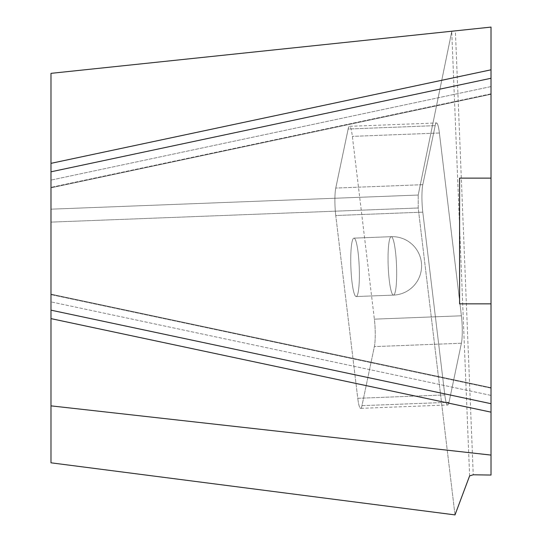 <?xml version="1.0" encoding="UTF-8"?>
<svg xmlns="http://www.w3.org/2000/svg" width="542" height="542" viewBox="0 0 542 542"><rect width="100%" height="100%" fill="white"/><g stroke="black" fill="none" stroke-linecap="round" stroke-linejoin="round"><path stroke-width="0.41" stroke-dasharray="2.71 2.03" d="M491.011 455.084L491.011 395.403L491.011 412.15L50.989 318.621L50.989 462.814L50.989 222.118L418.2 207.993L50.989 222.118L50.989 73.346L50.989 187.81L50.989 163.345L50.989 187.81L50.989 163.345L491.011 69.816L491.011 86.571L491.011 27.1L455.388 30.847L473.247 474.792L491.011 475.049L491.011 455.084L50.989 405.863M469.616 475.89L451.737 31.551L469.616 475.89L455.002 514.9L50.989 462.814L50.989 209.171L418.2 195.045L451.838 31.219L50.989 73.346L50.989 209.171L418.2 195.045L451.737 31.551L455.388 30.847L473.247 474.792M455.002 514.9L418.2 207.993L418.2 195.045L418.2 207.993L455.002 514.9M491.011 93.813L491.011 69.816L491.011 94.281L491.011 86.571L50.989 180.1L491.011 86.571L491.011 94.281L50.989 187.81L491.011 94.281L491.011 93.813L50.989 187.349L491.011 93.813M491.011 412.15L491.011 388.153L50.989 294.624L491.011 388.153L491.011 387.686L491.011 412.15L491.011 69.816M491.011 395.403L491.011 387.686L50.989 294.157L491.011 387.686L491.011 395.403L50.989 301.874L491.011 395.403M491.011 27.1L491.011 475.049L491.011 27.1L50.989 73.346L491.011 27.1M491.011 178.128L459.582 178.128L459.582 303.845L459.582 178.128L459.582 303.845L491.011 303.845M444.806 394.935L422.794 212.152A20.115 2.873 87.8 0 1 422.801 184.693L435.185 125.649A20.115 2.873 87.8 0 1 436.506 122.959A20.115 2.873 87.8 0 1 439.393 133.007L461.405 315.79A20.115 2.873 87.8 0 1 461.398 343.242L449.013 402.293A20.115 2.873 87.8 0 1 447.692 404.982A20.115 2.873 87.8 0 1 444.806 394.935L422.794 212.152A20.115 2.873 -92.2 0 1 422.801 184.693L435.185 125.649A20.115 2.873 -92.2 0 1 436.506 122.959A20.115 2.873 -92.2 0 1 439.393 133.007L461.405 315.79A20.115 2.873 -92.2 0 1 461.398 343.242L449.013 402.293A20.115 2.873 -92.2 0 1 447.692 404.982A20.115 2.873 -92.2 0 1 444.806 394.935L357.767 398.302L335.755 215.52L422.794 212.152L335.755 215.52A20.115 2.873 -92.2 0 1 335.762 188.06L348.154 129.016L435.185 125.649L348.154 129.016A20.115 2.873 -92.2 0 1 349.468 126.327A20.115 2.873 87.8 0 0 348.154 129.016L335.762 188.06A20.115 2.873 87.8 0 0 335.755 215.52L357.767 398.302A20.115 2.873 -92.2 0 0 360.654 408.35A20.115 2.873 -92.2 0 0 361.975 405.66L449.013 402.293L361.975 405.66L374.359 346.609A20.115 2.873 -92.2 0 0 374.373 319.157L461.405 315.79L374.373 319.157L352.354 136.374A20.115 2.873 -92.2 0 0 349.468 126.327L436.506 122.959L349.468 126.327A20.115 2.873 87.8 0 1 352.354 136.374L374.373 319.157A20.115 2.873 87.8 0 1 374.359 346.609L361.975 405.66A20.115 2.873 87.8 0 1 360.654 408.35L447.692 404.982L360.654 408.35A20.115 2.873 87.8 0 1 357.767 398.302L444.806 394.935M358.106 292.633A29.227 4.173 87.8 0 1 356.189 296.549A29.227 4.173 87.8 0 1 350.891 267.497A29.227 4.173 87.8 0 1 353.933 238.128A29.227 4.173 87.8 0 1 358.804 259.699A29.227 4.173 87.8 0 1 358.106 292.633A29.227 4.173 -92.2 0 1 356.189 296.549A29.227 4.173 -92.2 0 1 350.891 267.497A29.227 4.173 -92.2 0 1 353.933 238.128A29.227 4.173 -92.2 0 1 358.804 259.699A29.227 4.173 -92.2 0 1 358.106 292.633M491.011 403.695L50.989 310.166L50.989 171.807L491.011 78.272M50.989 318.621L50.989 310.166M50.989 171.807L50.989 163.345M422.801 184.693L335.762 188.06L422.801 184.693M439.393 133.007L352.354 136.374L439.393 133.007M461.398 343.242L374.359 346.609L461.398 343.242M395.409 291.19A29.227 4.173 87.8 0 1 393.492 295.105A29.227 4.173 87.8 0 1 388.621 273.534A29.227 4.173 87.8 0 1 389.319 240.601A29.227 4.173 87.8 0 1 391.236 236.685A29.227 4.173 87.8 0 1 396.107 258.256A29.227 4.173 87.8 0 1 395.409 291.19A29.227 4.173 -92.2 0 1 393.492 295.105A29.227 4.173 -92.2 0 1 388.621 273.534A29.227 4.173 -92.2 0 1 389.319 240.601A29.227 4.173 -92.2 0 1 391.236 236.685A29.227 4.173 -92.2 0 1 396.107 258.256A29.227 4.173 -92.2 0 1 395.409 291.19M356.189 296.549L393.492 295.105A29.227 29.227 0 0 0 421.574 264.767A29.227 29.227 0 0 0 391.236 236.685L353.933 238.128L391.236 236.685A29.227 29.227 0 0 1 421.574 264.767A29.227 29.227 0 0 1 393.492 295.105L356.189 296.549"/><path stroke-width="0.81" d="M473.247 474.792L491.011 475.049L491.011 455.084L50.989 405.863L50.989 462.814L455.002 514.9L469.616 475.89L473.247 474.792L469.616 475.89M491.011 455.084L491.011 412.15L50.989 318.621L50.989 405.863M491.011 412.15L491.011 27.1L50.989 73.346L50.989 163.345L491.011 69.816M491.011 403.695L50.989 310.166L50.989 171.807L491.011 78.272M491.011 178.128L459.582 178.128L459.582 303.845L491.011 303.845M50.989 318.621L50.989 310.166M50.989 171.807L50.989 163.345"/></g></svg>

